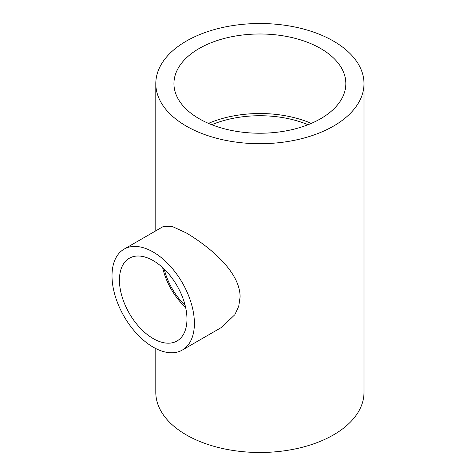 <?xml version="1.0" encoding="UTF-8"?>
<svg xmlns="http://www.w3.org/2000/svg" width="476" height="476" viewBox="0 0 476 476"><rect width="100%" height="100%" fill="white"/><g stroke="black" fill="none" stroke-linecap="round" stroke-linejoin="round"><path stroke-width="0.71" d="M185.116 305.3A45.839 26.466 60 0 1 164.22 269.107M211.766 124.724A82.128 47.416 180 0 1 308.026 124.724M186.289 126.104A104.095 60.101 0 0 0 299.731 139.135A104.095 60.101 0 0 0 363.991 83.609A104.095 60.101 0 0 0 333.503 41.114A104.095 60.101 0 0 0 220.061 28.084A104.095 60.101 0 0 0 155.801 83.609A104.095 60.101 0 0 0 186.289 126.104M124.075 249.15L163.173 226.576L172.104 226.427L186.289 232.931C208.298 246.009 240.255 271.374 240.088 297L238.756 306.169L234.835 314.725L221.423 327.476L182.326 350.05A58.256 33.635 -120 0 0 191.257 303.367A58.256 33.635 -120 0 0 153.201 252.036A58.256 33.635 -120 0 0 124.075 249.15A58.256 33.635 -120 0 0 124.075 316.415A58.256 33.635 -120 0 0 182.326 350.05M155.801 348.569L155.801 392.391A104.095 60.101 0 0 0 186.289 434.885A104.095 60.101 0 0 0 299.731 447.916A104.095 60.101 0 0 0 363.991 392.391L363.991 83.609M320.669 48.522A85.948 49.623 0 0 0 227.004 37.765A85.948 49.623 0 0 0 173.948 83.609A85.948 49.623 0 0 0 259.896 133.232A85.948 49.623 0 0 0 345.844 83.609A85.948 49.623 0 0 0 320.669 48.522M311.304 123.379A85.948 49.623 0 0 0 208.488 123.379M153.201 260.61A47.749 27.566 -120 0 0 129.329 258.248A47.749 27.566 -120 0 0 129.329 313.387A47.749 27.566 -120 0 0 177.078 340.953A47.749 27.566 -120 0 0 184.396 302.688A47.749 27.566 -120 0 0 153.201 260.61M162.655 267.631A47.749 27.566 -120 0 0 185.616 307.395M155.801 230.83L155.801 83.609"/></g></svg>
